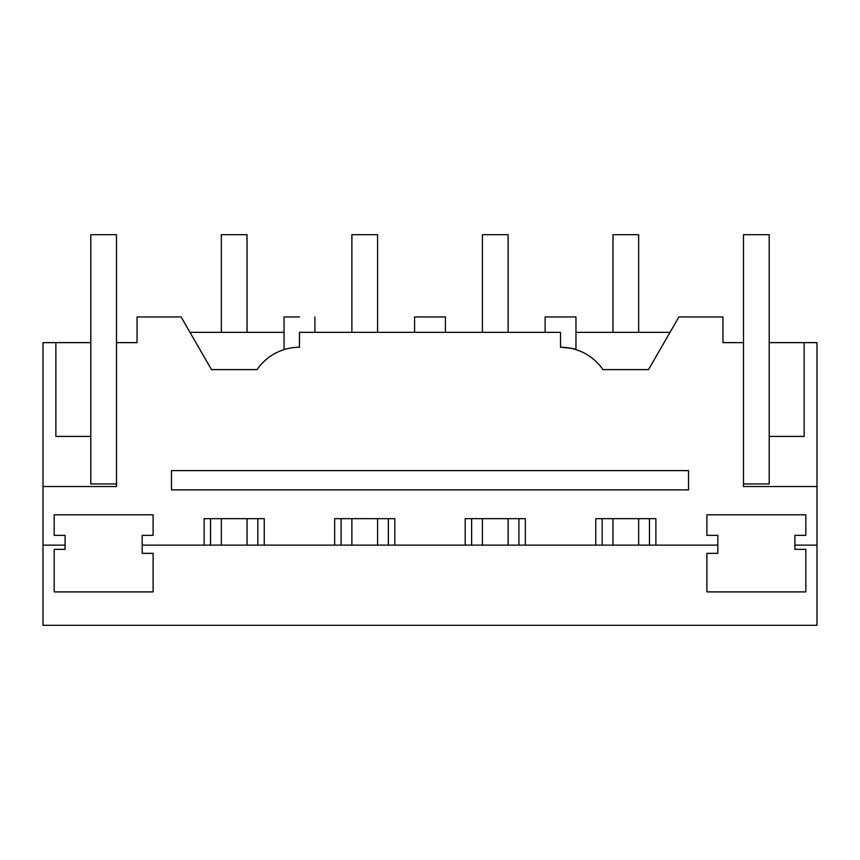 <?xml version="1.0" encoding="UTF-8"?>
<svg xmlns="http://www.w3.org/2000/svg" width="860" height="860" viewBox="0 0 860 860"><rect width="100%" height="100%" fill="white"/><g stroke="black" fill="none" stroke-linecap="round" stroke-linejoin="round"><path stroke-width="1.29" d="M284.036 349.622L284.036 316.931L299.463 316.931C319.35 316.931 319.35 316.931 299.463 316.931M288.691 348.397L292.045 347.795M43 545.122L43 625.295L817 625.295L817 486.534L743.502 486.534L743.502 342.635L722.948 342.635L722.948 316.931L678.916 316.931L648.505 369.606L602.946 369.606A51.396 51.396 0 0 0 560.537 347.257L560.537 332.347L299.463 332.347L299.463 347.257A51.396 51.396 0 0 0 257.054 369.606L211.495 369.606L181.084 316.931L137.052 316.931L137.052 342.635L116.498 342.635L116.498 486.534L43 486.534L43 545.122L65.102 545.122L65.102 549.357L54.18 549.357L54.18 591.895L153.112 591.895L153.112 553.346L142.19 553.346L142.19 545.122L717.81 545.122L717.81 535.361L706.888 535.361L706.888 514.796L805.82 514.796L805.82 535.361L794.898 535.361L794.898 549.357L805.82 549.357L805.82 591.895L706.888 591.895L706.888 553.346L717.81 553.346L717.81 545.122M142.19 545.122L142.19 535.361L153.112 535.361L153.112 514.796L54.18 514.796L54.18 535.361L65.102 535.361L65.102 545.122M204.121 545.122L204.121 518.655L264.256 518.655L264.256 545.122M334.658 545.122L334.658 518.655L394.794 518.655L394.794 545.122M465.206 545.122L465.206 518.655L525.342 518.655L525.342 545.122M595.743 545.122L595.743 518.655L655.879 518.655L655.879 545.122M211.495 369.606L189.985 332.347L284.036 332.347M43 486.534L43 342.635L90.794 342.635L90.794 483.965L116.498 483.965M817 545.122L794.898 545.122M743.502 342.635L743.502 234.705L769.205 234.705L769.205 342.635L817 342.635L817 486.534M560.537 347.257C569.9 348.02 575.039 348.816 575.963 349.622L575.963 316.931L545.122 316.931L545.122 332.347L445.415 332.347L445.415 316.931L414.584 316.931L414.584 332.347L314.878 332.347L314.878 316.931M171.484 489.877L171.484 470.624L688.516 470.624L688.516 489.877L171.484 489.877M55.878 342.635L55.878 436.428L90.794 436.428M210.549 545.122L210.549 518.655M257.828 545.122L257.828 518.655M341.087 545.122L341.087 518.655M388.365 545.122L388.365 518.655M471.635 545.122L471.635 518.655M518.913 545.122L518.913 518.655M602.172 545.122L602.172 518.655M649.45 545.122L649.45 518.655M787.19 436.428L769.205 436.428L769.205 483.965L743.502 483.965M804.121 342.635L804.121 436.428L769.205 436.428L769.205 342.635M575.963 332.347L670.015 332.347M221.343 332.347L221.343 234.705L247.035 234.705L247.035 332.347M247.035 518.655L247.035 545.122M221.343 518.655L221.343 545.122M351.88 332.347L351.88 234.705L377.583 234.705L377.583 332.347M377.583 518.655L377.583 545.122M351.88 518.655L351.88 545.122M482.417 332.347L482.417 234.705L508.12 234.705L508.12 332.347M508.12 518.655L508.12 545.122M482.417 518.655L482.417 545.122M612.965 332.347L612.965 234.705L638.658 234.705L638.658 332.347M638.658 518.655L638.658 545.122M612.965 518.655L612.965 545.122M116.498 342.635L116.498 234.705L90.794 234.705L90.794 342.635"/></g></svg>
